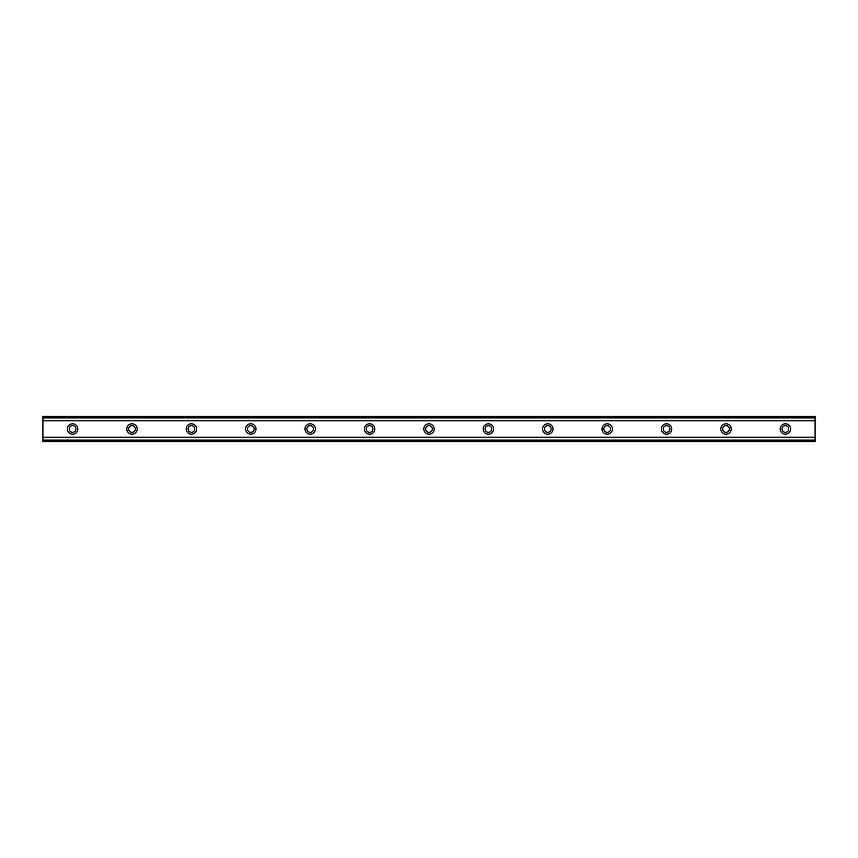 <?xml version="1.0" encoding="UTF-8"?>
<svg xmlns="http://www.w3.org/2000/svg" width="858" height="858" viewBox="0 0 858 858"><rect width="100%" height="100%" fill="white"/><g stroke="black" fill="none" stroke-linecap="round" stroke-linejoin="round"><path stroke-width="1.29" d="M72.598 432.346A3.346 3.346 0 0 1 69.262 429A3.346 3.346 0 0 1 72.598 425.654A3.346 3.346 0 0 1 75.944 429A3.346 3.346 0 0 1 72.598 432.346M785.402 432.346A3.346 3.346 0 0 1 782.056 429A3.346 3.346 0 0 1 785.402 425.654A3.346 3.346 0 0 1 788.738 429A3.346 3.346 0 0 1 785.402 432.346M725.997 432.346A3.346 3.346 0 0 1 722.661 429A3.346 3.346 0 0 1 725.997 425.654A3.346 3.346 0 0 1 729.343 429A3.346 3.346 0 0 1 725.997 432.346M666.602 432.346A3.346 3.346 0 0 1 663.255 429A3.346 3.346 0 0 1 666.602 425.654A3.346 3.346 0 0 1 669.937 429A3.346 3.346 0 0 1 666.602 432.346M607.196 432.346A3.346 3.346 0 0 1 603.86 429A3.346 3.346 0 0 1 607.196 425.654A3.346 3.346 0 0 1 610.542 429A3.346 3.346 0 0 1 607.196 432.346M547.801 432.346A3.346 3.346 0 0 1 544.455 429A3.346 3.346 0 0 1 547.801 425.654A3.346 3.346 0 0 1 551.136 429A3.346 3.346 0 0 1 547.801 432.346M488.395 432.346A3.346 3.346 0 0 1 485.06 429A3.346 3.346 0 0 1 488.395 425.654A3.346 3.346 0 0 1 491.741 429A3.346 3.346 0 0 1 488.395 432.346M429 432.346A3.346 3.346 0 0 1 425.654 429A3.346 3.346 0 0 1 429 425.654A3.346 3.346 0 0 1 432.346 429A3.346 3.346 0 0 1 429 432.346M369.605 432.346A3.346 3.346 0 0 1 366.259 429A3.346 3.346 0 0 1 369.605 425.654A3.346 3.346 0 0 1 372.94 429A3.346 3.346 0 0 1 369.605 432.346M310.199 432.346A3.346 3.346 0 0 1 306.864 429A3.346 3.346 0 0 1 310.199 425.654A3.346 3.346 0 0 1 313.545 429A3.346 3.346 0 0 1 310.199 432.346M250.804 432.346A3.346 3.346 0 0 1 247.458 429A3.346 3.346 0 0 1 250.804 425.654A3.346 3.346 0 0 1 254.14 429A3.346 3.346 0 0 1 250.804 432.346M191.398 432.346A3.346 3.346 0 0 1 188.063 429A3.346 3.346 0 0 1 191.398 425.654A3.346 3.346 0 0 1 194.745 429A3.346 3.346 0 0 1 191.398 432.346M132.003 432.346A3.346 3.346 0 0 1 128.657 429A3.346 3.346 0 0 1 132.003 425.654A3.346 3.346 0 0 1 135.339 429A3.346 3.346 0 0 1 132.003 432.346M72.598 423.798A5.202 5.202 0 0 0 67.407 429A5.202 5.202 0 0 0 72.598 434.202A5.202 5.202 0 0 0 77.799 429A5.202 5.202 0 0 0 72.598 423.798M785.402 423.798A5.202 5.202 0 0 0 780.201 429A5.202 5.202 0 0 0 785.402 434.202A5.202 5.202 0 0 0 790.593 429A5.202 5.202 0 0 0 785.402 423.798M725.997 423.798A5.202 5.202 0 0 0 720.806 429A5.202 5.202 0 0 0 725.997 434.202A5.202 5.202 0 0 0 731.198 429A5.202 5.202 0 0 0 725.997 423.798M666.602 423.798A5.202 5.202 0 0 0 661.4 429A5.202 5.202 0 0 0 666.602 434.202A5.202 5.202 0 0 0 671.793 429A5.202 5.202 0 0 0 666.602 423.798M607.196 423.798A5.202 5.202 0 0 0 602.005 429A5.202 5.202 0 0 0 607.196 434.202A5.202 5.202 0 0 0 612.398 429A5.202 5.202 0 0 0 607.196 423.798M547.801 423.798A5.202 5.202 0 0 0 542.599 429A5.202 5.202 0 0 0 547.801 434.202A5.202 5.202 0 0 0 553.002 429A5.202 5.202 0 0 0 547.801 423.798M488.395 423.798A5.202 5.202 0 0 0 483.204 429A5.202 5.202 0 0 0 488.395 434.202A5.202 5.202 0 0 0 493.597 429A5.202 5.202 0 0 0 488.395 423.798M429 423.798A5.202 5.202 0 0 0 423.798 429A5.202 5.202 0 0 0 429 434.202A5.202 5.202 0 0 0 434.202 429A5.202 5.202 0 0 0 429 423.798M369.605 423.798A5.202 5.202 0 0 0 364.403 429A5.202 5.202 0 0 0 369.605 434.202A5.202 5.202 0 0 0 374.796 429A5.202 5.202 0 0 0 369.605 423.798M310.199 423.798A5.202 5.202 0 0 0 304.998 429A5.202 5.202 0 0 0 310.199 434.202A5.202 5.202 0 0 0 315.401 429A5.202 5.202 0 0 0 310.199 423.798M250.804 423.798A5.202 5.202 0 0 0 245.602 429A5.202 5.202 0 0 0 250.804 434.202A5.202 5.202 0 0 0 255.995 429A5.202 5.202 0 0 0 250.804 423.798M191.398 423.798A5.202 5.202 0 0 0 186.207 429A5.202 5.202 0 0 0 191.398 434.202A5.202 5.202 0 0 0 196.6 429A5.202 5.202 0 0 0 191.398 423.798M132.003 423.798A5.202 5.202 0 0 0 126.802 429A5.202 5.202 0 0 0 132.003 434.202A5.202 5.202 0 0 0 137.194 429A5.202 5.202 0 0 0 132.003 423.798M42.9 440.733L42.9 437.215L815.1 437.215L815.1 441.623L42.9 441.623L42.9 440.733L815.1 440.733M42.9 417.267L815.1 417.267L815.1 416.377L42.9 416.377L42.9 437.215M815.1 417.267L815.1 437.215M815.1 440.1L42.9 440.1M42.9 420.785L815.1 420.785M42.9 417.9L815.1 417.9"/></g></svg>
